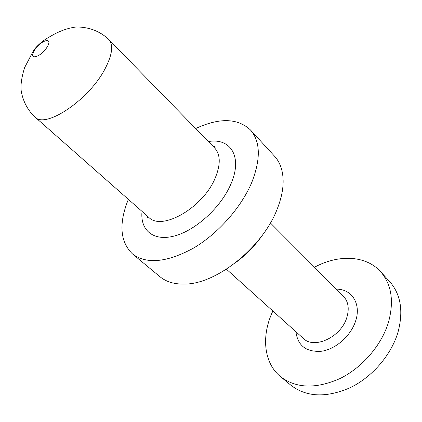 <?xml version="1.0" encoding="UTF-8"?>
<svg xmlns="http://www.w3.org/2000/svg" width="422" height="422" viewBox="0 0 422 422"><rect width="100%" height="100%" fill="white"/><g stroke="black" fill="none" stroke-linecap="round" stroke-linejoin="round"><path stroke-width="0.63" d="M195.666 128.541C219.334 117.59 237.575 118.044 250.388 129.892L274.532 156.187C280.066 162.227 282.935 170.425 283.146 180.774C283.22 189.23 281.332 198.409 277.481 208.31C263.349 246.648 216.955 284.017 184.957 284.069C174.608 284.381 166.279 281.928 159.964 276.711L132.482 253.928C119.996 241.732 118.624 223.539 128.362 199.342M250.388 129.892C260.395 141.323 260.912 158.698 251.945 182.014C241.526 207.181 218.047 233.746 193.244 248.257C166.743 262.558 146.487 264.446 132.482 253.928M314.517 267.221C338.196 254.371 365.584 255.141 380.386 271.473L389.58 281.485C400.821 294.234 403.611 311.199 397.951 332.378C391.162 355.124 372.077 377.221 349.954 387.807C326.132 398.015 306.456 397.165 290.927 385.265L280.461 376.593C263.402 362.635 261.244 335.316 272.881 311.019M380.386 271.473C391.584 284.175 394.253 301.197 388.398 322.54C381.398 345.47 362.029 367.863 339.71 378.687C315.688 389.137 295.938 388.44 280.461 376.593M263.766 233.266C256.238 244.38 247.118 253.975 236.399 262.057M336.381 289.165C351.769 288.917 361.49 303.835 355.588 321.1C350.893 335.775 335.949 349.036 321.77 351.215C306.409 352.375 297.79 345.887 295.906 331.75M270.391 222.943L343.408 296.218C348.35 301.519 349.474 308.656 346.784 317.629C341.066 337.146 314.153 349.611 303.302 338.407L226.424 269.194M208.373 141.565C230.655 137.593 242.887 156.836 230.918 184.008C221.239 206.986 196.051 230.159 174.803 235.887C153.487 241.79 140.046 230.328 142.014 211.375M212.044 145.332L214.735 146.756C215.368 147.948 215.347 148.365 214.666 148.011C220.558 154.531 220.748 164.511 215.241 177.947C203.214 207.677 161.742 231.383 148.771 217.33C149.024 218.032 148.607 218.079 147.515 217.467M34.952 117.01C27.741 110.211 23.178 101.655 21.258 91.331C20.456 85.133 21.591 77.194 24.666 67.525L33.713 50.165C38.138 44.568 43.593 40.043 50.076 36.587C59.006 31.191 67.805 27.984 76.466 26.955C89.216 27.055 99.967 31.207 108.712 39.42C113.555 44.906 112.352 54.67 105.104 68.712C89.163 99.835 45.291 129.174 34.952 117.01L148.771 217.33M47.317 46.726C41.119 57.297 27.994 61.005 34.309 50.587C40.306 40.343 53.467 36.25 47.317 46.726M108.712 39.42L214.666 148.011"/></g></svg>
